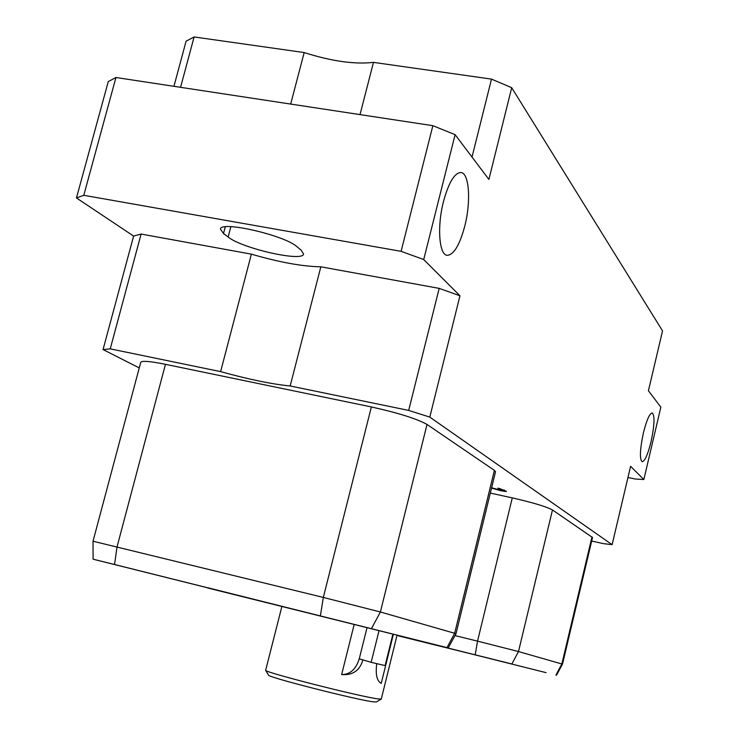 <?xml version="1.0" encoding="UTF-8"?>
<svg xmlns="http://www.w3.org/2000/svg" width="739" height="739" viewBox="0 0 739 739"><rect width="100%" height="100%" fill="white"/><g stroke="black" fill="none" stroke-linecap="round" stroke-linejoin="round"><path stroke-width="1.11" d="M511.702 87.692L662.541 330.896L648.426 390.737L660.842 407.18L643.845 479.528L630.598 466.291L612.114 544.68L429.802 417.101L459.963 295.776L423.715 259.546L455.104 134.664L488.895 179.42L511.702 87.692L491.5 79.11L373.472 62.372L360.022 114.61M443.492 201.516C436.915 226.679 439.132 255.177 447.261 255.343C453.811 254.826 459.649 245.089 464.766 226.143C471.14 201.655 469.283 172.861 460.887 172.501C454.494 172.898 448.693 182.57 443.492 201.516M643.401 432.906C639.891 449.626 639.484 459.252 642.191 461.773C644.907 461.136 647.854 454.457 651.031 441.737C654.532 425.184 654.93 415.586 652.223 412.944C649.553 413.507 646.616 420.158 643.401 432.906M173.942 86.324L186.089 41.19L194.108 36.95L304.172 52.552C331.562 61.263 354.655 64.533 373.472 62.372M472.018 157.065L491.5 79.11M139.265 367.902L103.054 349.575L133.611 236.074L76.459 197.95L108.273 81.576L115.949 77.503L432.869 125.685L455.104 134.664M304.172 52.552L290.686 104.07M180.556 87.331L194.108 36.95M115.949 77.503L83.784 195.299L401.101 251.334L423.715 259.546M76.459 197.95L83.784 195.299M432.869 125.685L401.101 251.334M429.802 417.101L408.685 410.413L290.159 385.97L320.837 266.807L439.188 288.376L459.963 295.776M320.837 266.807C302.436 266.493 279.277 262.28 251.389 254.142L141.112 234.051L133.611 236.074M296.949 246.687C284.635 235.251 220.213 220.481 220.444 229.099L223.501 233.533L228.148 237.034C242.078 248.48 303.138 262.271 303.553 254.004L301.161 250.161L296.949 246.687M408.685 410.413L439.188 288.376M290.159 385.97C271.998 384.197 248.821 379.412 220.619 371.625L251.389 254.142M612.114 544.68L603.32 543.627L591.69 541.031M490.308 493.079L512.284 497.883C532.801 502.575 546.204 506.603 552.476 509.947L592.521 537.53L562.49 664.167L518.501 651.549L511.859 663.973L397.028 635.346L546.075 672.647L398.7 635.771M103.054 349.575L110.24 348.863L141.112 234.051M220.619 371.625L110.24 348.863M494.4 470.373L454.661 633.268L456.018 633.702L495.518 471.75L494.4 470.373L427.022 424.454C416.861 418.764 398.312 412.925 371.375 406.949L165.462 364.318L117.048 546.814L114.554 564.513L93.096 559.192L448.24 647.918L114.554 564.513M93.096 559.192L93.022 541.216L140.752 362.304C141.879 360.577 150.119 361.242 165.462 364.318M491.537 488.063L501.116 490.807L506.418 491.463L499.869 488.618L497.892 488.146L503.222 490.142L503.887 490.816L503.12 490.835L491.601 487.777M643.845 479.528L635.235 479.011L627.956 477.486M398.654 635.937L511.859 663.973M512.284 497.883L477.542 641.138L518.501 651.549L552.476 509.947M475.186 654.819L477.542 641.138L454.984 635.586M207.696 587.985L436.684 645.027L207.761 587.745M93.022 541.216L323.322 597.426L380.382 611.994L371.514 628.529M456.018 633.702L448.24 647.918M446.993 647.595L454.661 633.268L380.382 611.994L427.022 424.454M281.873 606.507L265.652 670.282C262.955 671.991 362.646 697.339 378.534 698.955L381.287 698.983L397.065 635.189M367.015 627.707L359.256 658.828L371.154 662.338L379.015 630.7M362.941 659.825C359.828 670.541 352.725 675.455 341.649 674.568L354.166 624.51M376.761 663.659C375.375 674.393 376.862 680.97 381.222 683.39L393.379 634.274M381.213 699.066L376.465 701.948L373.888 701.893C358.905 700.48 266.142 676.869 268.516 675.095L265.68 670.328M371.154 662.338L385.121 665.59L392.899 634.154M341.649 674.568C350.046 674.596 355.912 669.349 359.256 658.828M503.887 490.816L504.09 489.975M503.776 490.502L503.915 489.911M505.846 491.564L505.993 490.945M504.192 491.426L504.497 490.16M591.994 536.884L561.862 663.964L555.913 675.104M371.375 406.949L323.322 597.426L320.412 615.763M223.501 233.533L225.275 226.827M228.148 237.034L230.873 226.67M556.495 675.252L562.49 664.167"/></g></svg>
